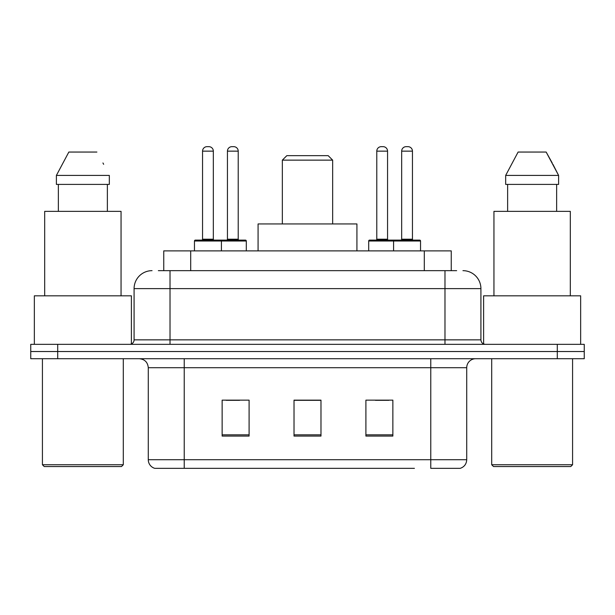 <?xml version="1.0" encoding="UTF-8"?>
<svg xmlns="http://www.w3.org/2000/svg" width="615" height="615" viewBox="0 0 615 615"><rect width="100%" height="100%" fill="white"/><g stroke="black" fill="none" stroke-linecap="round" stroke-linejoin="round"><path stroke-width="0.92" d="M158.347 270.661L170.024 270.661L158.347 270.661L163.751 270.661L163.751 250.889L451.249 250.889L451.249 270.661M152.051 270.661A17.973 17.973 0 0 0 134.085 288.627L134.085 339.849A4.49 4.49 0 0 1 129.588 344.339M462.949 270.661A17.973 17.973 0 0 1 480.915 288.627L170.024 288.627L170.024 270.661L456.653 270.661M480.915 288.627L480.915 339.849C481.184 342.578 482.683 344.077 485.412 344.339M57.702 344.339L30.75 344.339L30.75 351.526L57.702 351.526L30.75 351.526L30.75 358.714L57.702 358.714L57.702 351.526L557.298 351.526L57.702 351.526L57.702 344.339L557.298 344.339L557.298 351.526L584.25 351.526L557.298 351.526L557.298 358.714L57.702 358.714M557.298 358.714L584.25 358.714L584.25 344.339L557.298 344.339M200.575 468.338L155.195 468.338M466.724 459.713C466.47 464.018 464.317 466.893 460.251 468.338L430.777 468.338L430.777 459.713L466.724 459.713L466.724 367.701A8.987 8.987 0 0 1 475.71 358.714M154.749 468.338A8.987 8.987 0 0 1 148.276 459.713L148.276 367.701C147.746 362.243 144.748 359.252 139.29 358.714M392.862 436.081L392.862 400.142L365.902 400.142L365.902 436.081L392.862 436.081M249.098 436.081L249.098 400.142L222.138 400.142L222.138 436.081L249.098 436.081M320.976 436.081L320.976 400.142L294.024 400.142L294.024 436.081L320.976 436.081M414.425 468.338L184.223 468.338L184.223 459.713L430.777 459.713L430.777 367.701L148.276 367.701M226.089 400.319L239.573 400.319M375.427 400.319L388.911 400.319M320.976 400.319L294.024 400.319M121.501 466.539L44.226 466.539L42.427 464.748L123.3 464.748L121.501 466.539M42.427 358.714L42.427 464.748M123.3 358.714L123.3 464.748M131.387 343.962L131.387 295.823L34.348 295.823L34.348 344.339M121.055 295.823L121.055 211.36L44.68 211.36L44.68 295.823M107.371 184.4L107.371 211.36L107.371 184.4M56.396 175.413L68.834 152.051L56.396 175.413L56.396 184.4L109.332 184.4L109.332 175.413L56.396 175.413M103.658 164.313L102.943 162.967M58.364 184.4L58.364 211.36M96.893 152.051L68.834 152.051M282.339 160.138L332.661 160.138L328.164 155.649L286.836 155.649L282.339 160.138L282.339 223.937M332.661 160.138L332.661 223.937M356.923 250.889L356.923 223.937L258.077 223.937L258.077 250.889M570.774 466.539L493.499 466.539L491.7 464.748L572.573 464.748L570.774 466.539M491.7 358.714L491.7 464.748M572.573 358.714L572.573 464.748M580.652 344.339L580.652 295.823L483.613 295.823L483.613 343.962M570.32 295.823L570.32 211.36L493.945 211.36L493.945 295.823M552.923 164.313L558.605 175.413L505.668 175.413L518.107 152.051L505.668 175.413L505.668 184.4L558.605 184.4L558.605 175.413L558.605 184.4M558.605 175.413L546.166 152.051L552.216 162.967M507.629 184.4L507.629 211.36M556.637 211.36L556.637 184.4M546.166 152.051L518.107 152.051M220.255 240.111L245.408 240.111A0.899 0.899 0 0 1 246.308 241.011L194.463 241.011A0.899 0.899 0 0 1 195.362 240.111L220.524 240.111A0.899 0.899 0 0 1 221.423 241.011L221.423 250.889M213.336 151.152L202.55 151.152A4.49 4.49 0 0 1 207.04 146.662L208.839 146.662A4.49 4.49 0 0 1 213.336 151.152L213.336 239.212A0.899 0.899 0 0 0 214.235 240.111M202.55 151.152L202.55 239.212A0.899 0.899 0 0 1 201.651 240.111M194.463 241.011L194.463 250.889M420.537 241.011L393.577 241.011A0.899 0.899 0 0 1 394.476 240.111L419.638 240.111A0.899 0.899 0 0 1 420.537 241.011L420.537 250.889M412.45 151.152L401.664 151.152A4.49 4.49 0 0 1 406.161 146.662L407.96 146.662A4.49 4.49 0 0 1 412.45 151.152L412.45 239.212A0.899 0.899 0 0 0 413.349 240.111M401.664 151.152L401.664 239.212A0.899 0.899 0 0 1 400.765 240.111M394.476 240.111L369.592 240.111A0.899 0.899 0 0 0 368.693 241.011L393.577 241.011L393.577 250.889M227.442 151.152A4.49 4.49 0 0 1 231.932 146.662L233.731 146.662A4.49 4.49 0 0 1 238.22 151.152L227.442 151.152L227.442 239.212A0.899 0.899 0 0 1 226.543 240.111M238.22 151.152L238.22 239.212A0.899 0.899 0 0 0 239.12 240.111M246.308 241.011L246.308 250.889M395.645 241.011A0.899 0.899 0 0 0 394.745 240.111M376.78 151.152A4.49 4.49 0 0 1 381.269 146.662L383.068 146.662A4.49 4.49 0 0 1 387.558 151.152L376.78 151.152L376.78 239.212A0.899 0.899 0 0 1 375.88 240.111M387.558 151.152L387.558 239.212A0.899 0.899 0 0 0 388.457 240.111M368.693 241.011L368.693 250.889M190.704 270.661L190.704 250.889M424.296 270.661L424.296 250.889M170.024 344.339L170.024 288.627L134.085 288.627M134.085 339.849L480.915 339.849M444.976 270.661L444.976 344.339M430.777 358.714L430.777 367.701L466.724 367.701M148.276 459.713L184.223 459.713L184.223 358.714M320.976 434.828L294.024 434.828M249.098 434.828L222.138 434.828M392.862 434.828L365.902 434.828M202.55 239.212L213.336 239.212M401.664 239.212L412.45 239.212M227.442 239.212L238.22 239.212M376.78 239.212L387.558 239.212"/></g></svg>
